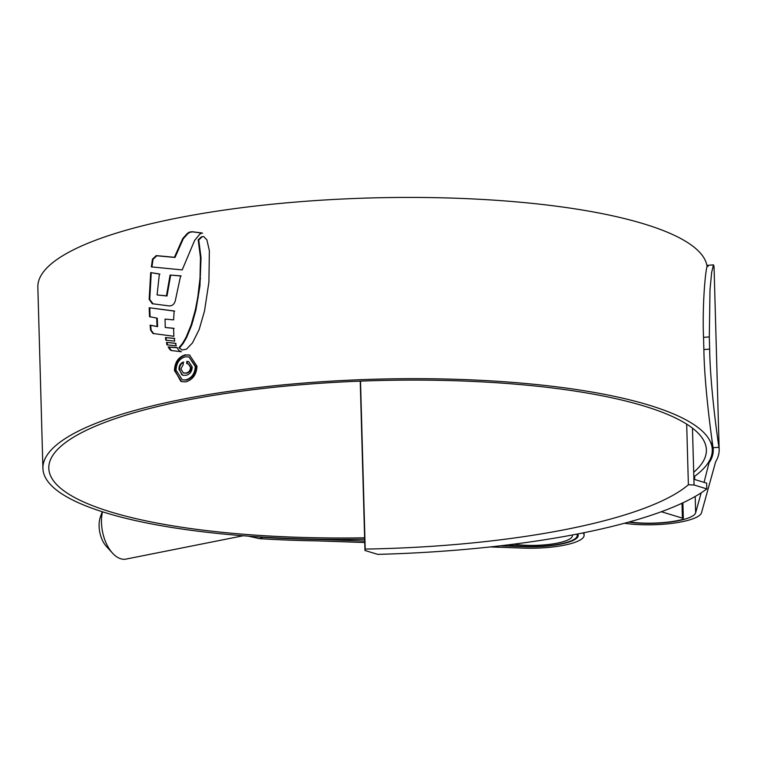<?xml version="1.0" encoding="UTF-8"?>
<svg xmlns="http://www.w3.org/2000/svg" width="757" height="757" viewBox="0 0 757 757"><rect width="100%" height="100%" fill="white"/><g stroke="black" fill="none" stroke-linecap="round" stroke-linejoin="round"><path stroke-width="1.14" d="M377.752 554.37A346.327 82.608 178.4 0 0 706.83 488.88L694.055 485L688.378 484.764A323.012 77.053 -1.6 0 1 365.205 549.08L364.969 550.49L377.752 554.37M694.055 485L693.895 479.276L706.669 483.155L706.83 488.88M360.237 381.131L364.969 550.49M360.512 381.121L365.205 549.08M686.684 424.147L688.378 484.764M693.895 479.276L692.466 428.15M102.479 511.798A31.444 17.733 78.7 0 0 112.528 553.14A31.444 17.733 78.7 0 0 120.77 558.77A31.444 17.733 78.7 0 0 126.059 559.082L243.234 535.757M629.313 521.933A41.503 9.898 178.4 0 0 681.82 519.662A4.835 1.154 178.4 0 0 683.334 518.772A4.835 1.154 178.4 0 0 682.417 518.129L661.344 511.732M112.528 553.14L106.406 546.431A20.799 11.734 -101.3 0 1 100.482 516.624L102.252 511.723M364.619 537.82A328.917 78.454 -1.6 0 1 111.203 512.073A328.917 78.454 -1.6 0 1 48.808 468.233A328.917 78.454 -1.6 0 1 275.274 387.158A328.917 78.454 -1.6 0 1 643.999 406.026A328.917 78.454 -1.6 0 1 706.385 449.866A328.917 78.454 -1.6 0 1 693.696 472.321M490.299 546.933L523.712 548.106A48.372 11.535 178.4 0 0 584.111 535.265A48.372 11.535 178.4 0 0 583.004 532.909M500.169 545.825L525.178 546.705A42.468 10.134 178.4 0 0 578.216 535.426A42.468 10.134 178.4 0 0 577.714 533.959M364.656 539.221A334.812 79.864 -1.6 0 1 106.425 513.019A334.812 79.864 -1.6 0 1 42.912 468.394A334.812 79.864 -1.6 0 1 273.438 385.862A334.812 79.864 -1.6 0 1 648.777 405.08A334.812 79.864 -1.6 0 1 712.28 449.696A334.812 79.864 -1.6 0 1 693.828 476.891M42.912 468.394L37.85 287.149A334.812 79.864 -1.6 0 1 268.375 204.617A334.812 79.864 -1.6 0 1 643.715 223.835A334.812 79.864 -1.6 0 1 707.057 266.426M181.548 349.687L179.532 347.908L183.166 343.46L186.6 337.537L186.042 337.367L191.114 324.99L195.334 309.935L197.776 297.189L199.99 278.5L200.473 257.56L198.173 239.808L201.371 236.856L203.586 236.534M203.699 236.572L206.879 239.837L209.358 250.662L208.913 282.096L204.504 311.061L199.157 329.513L192.486 342.93L186.477 349.166L182.144 350.008L178.964 347.737L182.598 343.29L186.042 337.367M152.469 259.14L151.353 266.88L182.2 269.918L194.625 240.423L199.791 234.131L202.005 232.976L192.041 231.708L189.392 232.125L187.348 233.411L182.74 238.55L174.432 257.285L156.226 255.611L152.469 259.14L153.037 259.31L156.794 255.781L156.226 255.611M159.945 274.157L150.681 272.586L149.176 299.289L152.204 303.671M150.681 272.586L159.377 273.977L157.087 294.946L166.436 295.826L170.098 275.037L180.62 275.851L175.245 300.974C174.119 304.446 172.038 306.083 168.981 305.885L152.564 303.765M174.697 311.155L149.205 307.739L149.526 316.7L156.68 318.044L157.049 326.456L150.113 325.16L150.577 330.08L152.933 333.449M149.205 307.739L174.129 310.985L173.618 319.87L165.064 319.113L165.244 327.497L173.552 328.235L173.873 336.288L153.169 333.506M165.452 337.556L165.792 340.177L174.678 341.114L174.224 338.332L165.452 337.556L174.791 338.502M166.512 342.344L166.89 344.861L176.267 345.817L175.435 343.271L166.512 342.344L176.002 343.451M180.895 351.57L179.163 350.68L176.873 347.548L168.177 346.999L169.672 349.27L171.025 350.5L181.396 351.731M185.919 381.831L181.595 381.642L174.451 370.542C174.801 362.243 178.368 357.011 185.162 354.844L189.553 355.042L196.981 366.208C196.527 374.469 192.846 379.673 185.919 381.831M628.632 522.122A42.468 10.134 178.4 0 0 671.459 521.904A42.468 10.134 178.4 0 0 695.645 512.782L701.171 492.816M704.067 482.36L709.697 460.228M258.421 536.845L262.66 537.356A335.786 80.1 178.4 0 0 319.653 539.495L319.653 539.268M319.653 539.495L364.704 541.075M262.66 537.356L259.67 538.672A341.681 81.501 178.4 0 0 318.413 540.905L364.751 542.532M624.487 523.248A48.372 11.535 178.4 0 0 673.579 523.163A48.372 11.535 178.4 0 0 701.531 512.716L715.62 461.855A341.681 81.501 178.4 0 0 719.15 449.507A341.681 81.501 178.4 0 0 718.961 447.264L713.094 447.709C711.183 435.284 704.322 384.395 703.878 349.564L703.527 337.357C702.032 302.119 706.272 259.339 708.032 266.464M703.878 349.564L709.65 349.128L709.309 336.922L703.527 337.357M709.65 349.128C710.123 384.225 716.926 434.764 718.961 447.264M719.15 449.507L714.088 268.262A341.681 81.501 178.4 0 0 713.898 266.019L713.463 264.874L711.684 272.246L710 289.789L709.309 336.922M713.463 264.874L707.644 265.319M709.744 461.865A335.786 80.1 178.4 0 0 713.255 449.677A335.786 80.1 178.4 0 0 713.094 447.709M259.67 538.672L248.447 536.155M189.837 355.137L185.73 355.014C178.945 357.172 175.369 362.404 175.018 370.712L180.696 381.216M175.018 370.712L174.451 370.542M185.73 355.014L185.162 354.844M188.966 356.963L195.855 366.681C195.476 373.769 192.344 378.226 186.44 380.042L182.768 379.891L185.872 379.872C191.767 378.055 194.909 373.608 195.287 366.511L188.966 356.963L185.228 356.793C179.409 358.657 176.353 363.133 176.059 370.23L182.21 379.721M186.44 380.042L185.872 379.872M202.573 233.147L192.609 231.879L189.96 232.295L187.916 233.582L183.308 238.729L182.74 238.55M156.794 255.781L174.999 257.456L183.308 238.729M151.92 267.051L153.037 259.31M174.999 257.456L174.432 257.285M192.609 231.879L192.041 231.708M153.141 303.935L149.744 299.46L151.249 272.766M181.188 276.021L170.098 275.037M157.087 294.946L167.004 295.996L170.666 275.207M167.004 295.996L166.436 295.826M149.744 299.46L149.176 299.289M153.737 333.676L151.145 330.251L150.681 325.34L157.617 326.627L157.248 318.224L156.68 318.044M174.119 328.406L165.244 327.497M150.104 316.88L149.772 307.91M151.145 330.251L150.577 330.08M150.681 325.34L150.113 325.16M157.617 326.627L157.049 326.456M166.36 340.357L166.02 337.726M167.458 345.031L167.079 342.524M177.441 347.718L168.745 347.17L171.593 350.671M168.745 347.17L168.177 346.999M201.371 236.856L201.939 237.026L198.741 239.978L198.173 239.808M179.532 347.908L178.964 347.737M198.741 239.978L201.04 257.73L199.943 285.995L195.902 310.105L191.682 325.16L186.6 337.537M185.891 375.292L182.645 375.235L179.012 369.463C178.879 365.82 180.27 363.369 183.175 362.092L183.241 364.372L180.904 369L183.355 372.983L185.872 373.012C188.692 372.558 190.244 370.684 190.527 367.4L188.219 363.852L186.809 363.682L186.742 361.411L188.682 361.609L192.202 366.946C192.013 371.63 189.903 374.412 185.891 375.292M183.743 362.272C180.847 363.521 179.456 365.972 179.579 369.634L181.765 374.668M186.742 361.411L187.31 361.581L187.367 363.691M188.219 363.852L191.095 367.571C190.84 370.835 189.288 372.699 186.44 373.182L183.355 372.983M191.095 367.571L190.527 367.4M179.579 369.634L179.012 369.463M508.609 544.813A41.503 9.898 178.4 0 0 553.13 545.144A41.503 9.898 178.4 0 0 577.241 535.454A41.503 9.898 178.4 0 0 576.834 534.13M513.681 544.179A36.667 8.743 178.4 0 0 552.213 543.999A36.667 8.743 178.4 0 0 572.406 535.587A36.667 8.743 178.4 0 0 572.311 535M682.417 518.129L682 503.235M695.645 512.782L695.191 496.46M694.718 479.522L694.633 476.314M195.855 366.681L195.287 366.511M187.916 233.582L187.348 233.411M189.96 232.295L189.392 232.125M149.735 298.901L149.167 298.731M170.24 349.441L169.672 349.27M183.166 343.46L182.598 343.29M191.682 325.16L191.114 324.99M193.149 320.713L192.581 320.533M195.902 310.105L195.334 309.935M198.343 297.369L197.776 297.189M199.943 285.995L199.375 285.815M200.558 278.671L199.99 278.5M201.04 257.73L200.473 257.56M186.44 373.182L185.872 373.012M683.334 518.772L682.89 502.828M584.111 535.265L584.035 532.701M712.28 449.696L712.006 439.893M577.241 535.454L577.203 534.063"/></g></svg>

